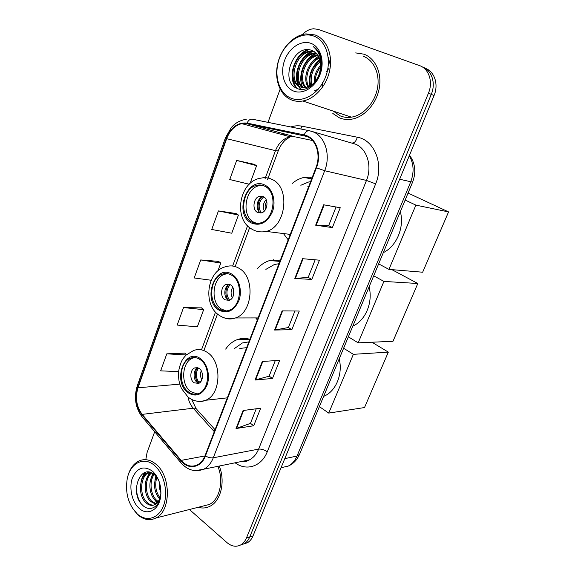 <?xml version="1.0" encoding="UTF-8"?>
<svg xmlns="http://www.w3.org/2000/svg" width="575" height="575" viewBox="0 0 575 575"><rect width="100%" height="100%" fill="white"/><g stroke="black" fill="none" stroke-linecap="round" stroke-linejoin="round"><path stroke-width="0.86" d="M249.866 339.3C245.59 338.028 241.392 338.136 237.281 339.624C232.695 341.363 228.821 344.518 225.673 349.09M280.341 260.188L269.582 260.554C264.924 261.97 260.827 264.716 257.291 268.798M255.71 317.925L257.341 319.901M312.333 177.114L304.161 177.402C299.819 178.358 295.816 180.392 292.129 183.518M283.561 233.723L288.183 239.825M243.692 544.029L247.423 542.735C249.859 541.291 251.721 539.019 253.022 535.922L434.046 95.543C438.854 84.432 434.506 71.3 425.155 68.26L424.961 68.166M189.427 509.507L227.046 542.663C231.66 546.516 236.246 547.242 240.81 544.856C243.254 543.404 245.13 541.118 246.438 537.992L428.447 93.157L431.264 94.358C436.087 83.181 431.724 69.985 422.345 66.93C431.724 69.985 436.087 83.181 431.264 94.358L249.744 536.949L431.264 94.358L434.046 95.543M240.386 545.093L244.131 543.792C246.567 542.347 248.443 540.062 249.744 536.949C248.443 540.062 246.567 542.347 244.131 543.792L240.386 545.093M311.046 176.963L310.371 178.732M279.119 259.95L278.602 261.294M363.918 54.179L355.681 52.907L363.918 54.179C375.453 58.298 382.21 73.277 379.177 88.701C376.23 104.14 364.097 117.25 351.519 119.198C364.097 117.25 376.23 104.14 379.177 88.701C382.21 73.277 375.453 58.298 363.918 54.179M332.824 113.455L339.343 117.789C343.146 119.399 347.207 119.866 351.519 119.198C347.207 119.866 343.146 119.399 339.343 117.789L332.824 113.455M307.136 136.527C316.581 140.487 320.929 155.458 315.998 167.598L205.052 455.666C203.313 460.043 200.754 463.119 197.39 464.887C191.59 467.453 186.171 465.958 181.147 460.395L142.162 414.381C136.447 406.618 135.053 397.756 137.986 387.802L226.665 138.683C229.885 130.353 234.916 125.343 241.773 123.647L246.905 123.661L307.136 136.527M307.352 135.959L304.125 134.895L247.027 123.093C237.842 122.173 230.927 127.312 226.284 138.496L137.669 387.543C134.658 397.749 136.088 406.827 141.946 414.783L180.917 460.805C188.42 470.192 201.085 467.957 205.419 455.968L316.444 167.814C321.497 155.365 317.033 140.013 307.352 135.959M256.227 408.775L250.448 423.387L236.023 428.533L253.719 425.759L260.691 408.185L243.081 410.521L236.023 428.533M250.47 423.329L253.719 425.759M275.274 360.626L269.122 376.179L255.02 380.046L272.493 378.451L279.687 360.338L262.286 361.474L255.02 380.046M269.143 376.129L272.493 378.451M336.052 206.993L328.663 225.68L315.661 225.199L332.372 227.599L340.256 207.74L323.66 204.786L315.661 225.199M328.67 225.652L332.372 227.599M315.165 259.807L308.207 277.394L294.81 278.451L311.794 279.436L319.441 260.188L302.551 258.685L294.81 278.451M308.222 277.358L311.794 279.436M294.91 310.996L288.37 327.534L274.598 330.043L291.848 329.698L299.259 311.032L282.102 310.888L274.598 330.043M288.384 327.491L291.848 329.698M198.188 507.294C202.314 508.508 206.267 508.149 210.048 506.216C220.958 500.969 225.558 481.174 219.24 466.037C225.558 481.174 220.958 500.969 210.048 506.216C206.267 508.149 202.314 508.508 198.188 507.294M428.447 93.157C433.291 81.916 428.914 68.655 419.506 65.593L318.392 29.44L313.698 28.772C309.573 29.066 305.785 31 302.342 34.565M280.154 89.154L268 122.36M154.689 431.739L147.099 452.467L145.791 459.684M184.898 353.1L166.808 353.833L160.662 370.853L178.638 371.601M236.073 213.533L218.428 210.917L211.729 229.468L231.754 233.213L238.431 215.057L235.93 213.44M254.136 164.292L236.663 160.425L229.763 179.537L249.198 184.23M201.48 307.884L183.526 307.56L177.201 325.069L197.347 326.823L203.651 309.673L201.343 307.769M218.529 261.381L200.718 259.943L194.213 277.962L211.126 280.248M217.918 270.868L220.793 263.041L218.392 261.273M200.718 259.943L220.793 263.041M218.428 210.917L238.431 215.057M250.046 183.447L256.579 165.665L253.978 164.206M236.663 160.425L256.579 165.665M183.526 307.56L203.651 309.673M186.544 354.61L184.769 352.985M166.808 353.833L186.163 354.962M290.684 98.038C302.723 103.414 319.319 93.653 325.658 76.669C332.185 59.75 326.334 40.437 313.641 36.024C301.041 31.359 285.207 42.047 279.421 58.319C273.463 74.527 278.552 92.906 290.684 98.038M291.058 99.748C294.723 101.308 298.633 101.725 302.795 100.999C315.043 98.886 326.909 85.423 329.827 69.726C332.832 54.036 326.291 38.927 315.071 34.946L305.914 33.889C293.2 35.262 281.024 48.494 277.639 63.947C274.174 79.4 279.881 94.954 291.058 99.748M333.349 111.147L340.098 115.834C343.634 117.329 347.415 117.767 351.433 117.149C363.235 115.352 374.62 103.069 377.401 88.6C380.262 74.146 373.951 60.087 363.134 56.206M322.46 86.214L322.453 82.211M326.392 71.516L329.072 68.296M314.216 82.613C313.936 76.116 316.128 70.308 320.793 65.205M315.201 81.485C315.316 76.101 317.163 71.199 320.757 66.779M310.874 85.445C307.898 77.56 312.491 65.155 320.253 60.648M311.65 84.906C309.947 75.692 312.886 67.929 320.455 61.618M307.992 86.911C302.177 78.157 308.351 60.979 319.161 57.428M308.689 86.631C303.614 77.984 309.393 62.042 319.47 58.147M305.368 87.565C296.369 79.091 304.204 56.53 317.752 54.956M319.197 74.053C322.474 62.697 320.182 54.898 312.326 50.665C293.696 42.284 279.299 81.614 296.772 88.248C308.538 94.717 325.033 75.584 321.288 58.851C320.088 53.152 317.429 49.076 313.31 46.625C320.908 53.497 322.87 62.639 319.197 74.053C316.408 81.564 312.009 86.027 306.008 87.465C297.836 78.818 305.232 57.672 318.126 55.516M302.932 87.608C291.166 80.881 299.007 53.906 314.295 53.087L316.085 53.037M303.528 87.652C292.373 80.356 300.438 54.33 315.366 53.533L316.523 53.475C312.182 55.452 308.603 58.65 305.807 63.092M306.008 87.465L300.121 86.89C286.573 82.182 293.516 52.181 309.961 51.297L314.209 51.592M301.207 87.271C287.687 82.541 294.63 52.627 311.046 51.75L314.697 51.908M318.097 89.398L314.697 90.548M307.107 87.853L301.221 87.278M310.931 43.348C301.307 39.704 289.088 47.826 284.603 60.382C279.982 72.874 283.949 87.062 293.315 90.936C302.601 95.004 315.272 87.429 320.081 74.455C325.033 61.539 320.62 46.805 310.931 43.348M297.074 88.385C293.652 84.187 292.208 78.948 292.747 72.666M297.872 58.636C300.696 54.496 304.24 51.52 308.509 49.716M300.955 89.341L299.093 86.394M298.856 85.883C297.239 82.167 296.678 78.114 297.174 73.715M301.875 60.849C304.649 56.63 308.15 53.576 312.383 51.685M309.659 65.37C312.038 61.432 315.014 58.406 318.593 56.3M313.425 67.728L320.045 59.843M317.069 70.229L320.785 64.738M296.42 88.076C287.205 78.373 293.717 55.085 307.517 49.68M328.232 57.464L330.424 65.399M300.538 89.305L298.461 86.006M298.116 85.237C293.085 74.592 299.863 56.609 311.255 51.728M302.407 86.703C297.447 76.144 304.153 58.384 315.445 53.525M309.752 86.113C308.193 75.584 311.571 66.664 319.894 59.347M264.845 186.278C262.25 184.963 259.526 184.647 256.687 185.337C242.549 188.097 238.747 215.661 251.584 221.921C254.387 223.459 257.363 223.797 260.511 222.92C274.483 219.822 277.818 191.993 264.845 186.278M262.797 185.445L258.951 185.768C244.828 188.507 241.033 215.984 253.848 222.23L256.824 223.395M383.324 252.626C396.577 246.265 404.613 227.247 400.329 211.665M308.66 186.652L307.833 186.681M310.572 181.7L308.531 182.038L300.833 185.272M263.393 196.65L259.677 196.226C253.417 197.484 251.792 209.731 257.507 212.434L261.373 212.872C267.591 211.55 269.129 199.252 263.393 196.65L262.818 196.772C256.572 198.023 254.948 210.213 260.647 212.908L260.82 212.994M259.009 211.564C257.197 206.447 257.938 201.746 261.23 197.448M261.208 212.915C257.808 206.885 258.649 201.53 263.745 196.851M408.049 193.071L448.558 211.916L422.654 272.219L388.952 269.395L378.652 263.875M388.952 269.395L415.883 205.124L448.558 211.916M405.152 200.057L415.883 205.124M231.725 275.274C228.749 273.477 225.666 273.089 222.482 274.103C210.069 277.452 207.712 302.342 219.14 309.077C222.295 311.104 225.594 311.513 229.051 310.313C241.335 306.676 243.268 281.513 231.725 275.274M227.643 273.7L224.789 274.232C212.383 277.574 210.04 302.385 221.454 309.098L226.37 310.938M352.827 326.068C365.477 320.606 373.153 302.436 369.092 286.903M278.983 263.709L274.39 264.5L265.858 269.387M230.503 284.833L226.32 284.309C220.829 285.825 219.83 296.887 224.918 299.812L229.238 300.351C234.708 298.777 235.613 287.658 230.503 284.833M229.669 284.402L229.526 284.445C224.042 285.962 223.05 296.973 228.131 299.884L229.123 300.387M227.671 299.553C225.141 294.659 225.307 289.85 228.167 285.135M230.165 284.632C226.076 289.62 225.867 294.774 229.547 300.092L229.482 300.258M229.547 300.092L230.474 299.719M391.877 269.639L417.809 283.504L392.984 341.291L358.175 342.837L348.364 336.828M358.175 342.837L383.913 281.412L417.809 283.504M373.7 275.806L383.913 281.412M200.294 359.713C197.053 357.456 193.732 356.974 190.347 358.261C179.422 361.934 178.07 384.711 188.341 391.827C191.734 394.321 195.241 394.838 198.871 393.365C209.688 389.44 210.666 366.383 200.294 359.713M194.638 357.571L192.69 358.132C181.779 361.797 180.428 384.503 190.692 391.597L197.074 393.954M323.653 396.34L323.826 396.261C335.814 391.539 343.052 374.246 339.214 358.85M246.646 347.659L239.804 348.457M248.882 341.859L242.42 342.952L234.183 348.709M199.288 368.539L194.803 367.885C189.966 369.538 189.412 379.665 193.983 382.763L198.591 383.432C203.406 381.728 203.888 371.543 199.288 368.539M197.814 367.77C193.164 369.675 192.783 379.464 197.247 382.483L198.857 383.309M197.987 382.95C194.86 378.264 194.53 373.369 196.995 368.259M198.504 368.05C195.514 372.744 195.615 377.459 198.806 382.202L198.447 383.166M198.806 382.202L201.214 381.052M371.975 342.226L388.333 352.123L364.521 407.546L328.735 413.094L319.377 406.633M328.735 413.094L353.359 354.329L388.333 352.123M343.62 348.242L353.359 354.329M136.857 513.576L137.713 514.337C146.934 522.294 159.138 518.298 163.702 505.202C168.389 492.222 164.04 473.577 154.625 465.577C144.002 455.932 130.13 463.055 127.226 478.824C125.055 492.761 128.268 504.34 136.857 513.576M132.085 507.632L138.323 515.236C144.16 519.973 150.039 520.893 155.962 517.982C171.142 511.089 171.127 476.057 156.012 464.262C150.269 459.54 144.533 458.462 138.798 461.028C133.048 464.011 129.231 469.71 127.355 478.134L127.212 478.874M202.81 506.122L209.379 504.462C219.751 499.503 224.013 480.563 217.832 466.325M160.95 492.84C159.476 489.232 158.901 485.537 159.218 481.764M159.555 498.913C154.38 492.459 153.252 484.955 156.163 476.402M159.958 497.785C155.66 491.726 154.632 484.89 156.874 477.286M157.751 502.205L155.164 500.272C149.162 494.543 147.847 480.786 153.489 473.965M158.233 501.529L156.335 500.006C150.585 494.478 149.047 481.498 154.136 474.447M154.409 474.066L154.783 473.577M155.645 504.189L150.434 501.364C143.376 494.845 143.369 477.803 151.053 472.65M156.192 503.793L151.62 501.091C144.85 494.773 144.44 478.587 151.635 472.902M159.836 498.122L160.863 494.069L159.836 498.122C158.75 501.278 157.155 503.42 155.056 504.548C151.829 506.101 148.688 505.403 145.64 502.471C137.863 495.363 138.999 476.136 147.962 472.578L149.126 472.125M153.935 505.044C151.376 505.303 149.011 504.354 146.848 502.191C139.064 495.097 140.199 475.899 149.155 472.348L149.5 472.197M160.863 494.069L160.921 493.602M158.506 479.902L154.754 474.972C140.487 461.84 129.131 492.832 142.255 504.843C149.155 512.447 159.282 507.481 160.727 495.664L160.641 496.62C161.661 486.428 159.124 478.12 153.036 471.694L152.526 471.234C143.944 465.333 137.245 467.533 132.437 477.839C128.843 487.528 131.797 501.558 138.891 508.07C147.15 516.264 158.952 510.341 160.641 496.62M155.099 475.266L157.413 477.732M158.211 479.212L154.704 473.886L158.276 479.363M154.704 473.886L156.558 476.086M141.055 503.456C137.734 498.417 136.203 492.646 136.469 486.141M142.693 477.839L145.755 472.24M147.373 477.056L149.787 472.262M141.004 482.202C141.673 478.321 143.046 475.058 145.101 472.427M145.705 481.541L149.349 472.168M157.09 502.967L153.223 497.885M150.355 480.901L152.684 473.448M154.948 480.283L155.861 476.064M155.89 475.992L156.026 475.568M284.79 458.642L297.031 456.033L299.546 454.379L297.44 458.332C295.068 461.847 292.007 464.435 288.248 466.088L281.067 467.712L288.248 466.088C292.1 464.075 295.033 460.719 297.031 456.033L410.665 181.966C414.273 172.478 413.827 163.724 409.321 155.703M399.647 179.228L412.584 182.16L299.546 454.379M253.022 535.922L246.438 537.992M243.002 339.444L243.39 338.431M273.111 260.842L273.52 259.771M290.821 126.967C294.522 125.731 298.202 125.465 301.861 126.169L357.305 137.224C374.325 139.897 384.172 164.184 375.655 183.856L267.26 451.785C264.277 449.736 261.395 448.845 258.613 449.118L366.476 180.442C372.435 166.369 367.102 148.882 355.659 144.21L312.534 131.61M267.26 451.785C261.567 466.541 246.323 471.392 235.139 462.796M241.809 461.438L249.356 459.892C253.424 457.793 256.507 454.2 258.613 449.118L213.282 457.793C211.118 463.191 207.963 466.986 203.802 469.186L195.292 470.673M304.125 134.895C305.627 131.747 307.452 130.367 309.623 130.769L313.562 132.042C325.371 136.907 330.869 155.595 324.681 170.718L316.444 167.814M246.337 119.212C237.08 120.858 232.846 125.731 231.258 127.636L225.479 137.748L226.284 138.496M137.669 387.543L137.245 385.911L225.465 137.784M141.946 414.783L141.989 416.717L142.622 417.472M309.178 130.683L252.562 119.241C250.326 118.824 248.486 120.11 247.027 123.093M180.917 460.805L180.859 462.695L181.456 463.4M205.419 455.968C208.265 457.506 210.881 458.117 213.282 457.793L324.681 170.718L366.476 180.442L375.655 183.856M283.957 133.803L282.498 134.708M301.861 126.169L300.775 128.98M357.305 137.224C356.09 141.321 354.272 143.24 351.842 142.981M137.986 387.802L179.81 384.136M187.996 397.023C188.852 401.487 190.598 405.217 193.236 408.214L214.295 431.66M142.162 414.381L193.236 408.214C195.213 408.006 196.513 408.545 197.146 409.831L215.05 429.705M181.147 460.395L204.937 455.953M303.988 135.492L305.922 136.031M246.905 123.661L295.169 136.872L290.174 136.792C283.504 138.295 278.609 142.916 275.482 150.657L264.953 178.998M312.484 140.508L295.708 136.979M226.665 138.683L275.482 150.657L278.214 150.916L267.562 179.522M247.581 225.767L232.631 266.017M215.524 312.067L201.487 349.859M275.152 329.993L282.641 310.888M295.349 278.451L303.075 258.728M316.192 225.256L324.178 204.88M255.58 379.946L262.832 361.438M236.598 428.389L243.627 410.449M251.217 222.899C260.051 226.464 267.109 222.791 272.377 211.873C276.295 201.71 272.852 189.125 265.219 185.279C247.43 175.195 233.306 213.965 251.217 222.899M272.191 179.493C290.67 187.428 286.091 226.931 266.261 231.416C260.921 232.537 255.983 231.689 251.433 228.886C232.983 218.658 239.265 180.909 260.813 178.171C264.766 177.244 268.554 177.682 272.191 179.493M253.323 229.978L252.863 229.705M264.342 211.039C262.538 206.849 263.134 203.047 266.139 199.633M265.499 209.537C264.737 206.641 265.161 203.945 266.778 201.43M218.795 310.004C227.139 314.173 233.809 311.125 238.805 300.869C242.513 291.238 239.286 278.681 232.077 274.318C215.287 263.062 201.875 299.877 218.795 310.004M258.103 317.918L235.427 317.961C229.475 319.599 223.963 318.643 218.903 315.1C202.594 304.506 206.863 270.53 226.054 266.649C230.518 265.276 234.837 265.822 239.013 268.288C255.465 276.985 252.863 312.714 235.427 317.961C231.588 319.355 227.808 319.29 224.085 317.781M232.401 297.721C230.553 294.177 230.668 290.691 232.753 287.277M233.371 295.744L233.587 289.318M188.011 392.711C195.91 397.411 202.22 394.939 206.957 385.286C210.479 376.151 207.438 363.63 200.632 358.814C184.755 346.509 172.004 381.512 188.011 392.711M227.319 397.842L205.685 400.272C199.324 402.378 193.444 401.307 188.039 397.059L181.506 388.563C179.465 383.144 178.135 381.031 178.789 370.365C181.168 359.842 182.987 358.814 185.948 355.178L193.538 350.534C198.289 348.766 202.953 349.442 207.525 352.568C222.317 361.876 221.059 394.63 205.685 400.272C202.709 401.566 199.669 401.832 196.571 401.077M201.854 379.773C200.265 376.884 200.064 373.894 201.25 370.796M202.544 376.589L202.357 373.836M249.615 339.228L237.281 339.624M279.874 261.395L269.582 260.554M311.607 178.998L304.161 177.402M409.537 155.164C415.279 163.278 416.293 172.277 412.584 182.16M247.423 542.735L240.81 544.856M241.651 461.466C245.482 461.632 248.055 461.107 249.356 459.892L203.802 469.186C195.126 472.398 187.479 470.235 180.859 462.695L141.989 416.717C135.391 407.689 133.795 397.462 137.202 386.033M284.733 134.011L283.396 134.952M241.773 123.647L290.174 136.792L285.25 140.142C285.293 139.933 280.428 144.648 278.214 150.916M249.651 227.628L235.161 266.556M217.501 313.993L204.075 350.06M191.655 399.417L196.154 408.696M351.433 117.149L302.795 100.999M315.366 53.533L314.295 53.087M311.046 51.75L309.961 51.297M258.951 185.768L256.687 185.337M290.274 234.399L266.261 231.416M262.818 196.772L259.677 196.226M224.789 274.232L222.482 274.103M229.526 284.445L226.32 284.309M192.69 358.132L190.347 358.261M197.556 367.698L194.803 367.885M137.713 514.337L138.323 515.236M209.379 504.462L155.962 517.982M149.155 472.348L147.962 472.578M155.135 475.324L153.036 471.694M127.226 478.824L127.355 478.134"/></g></svg>
